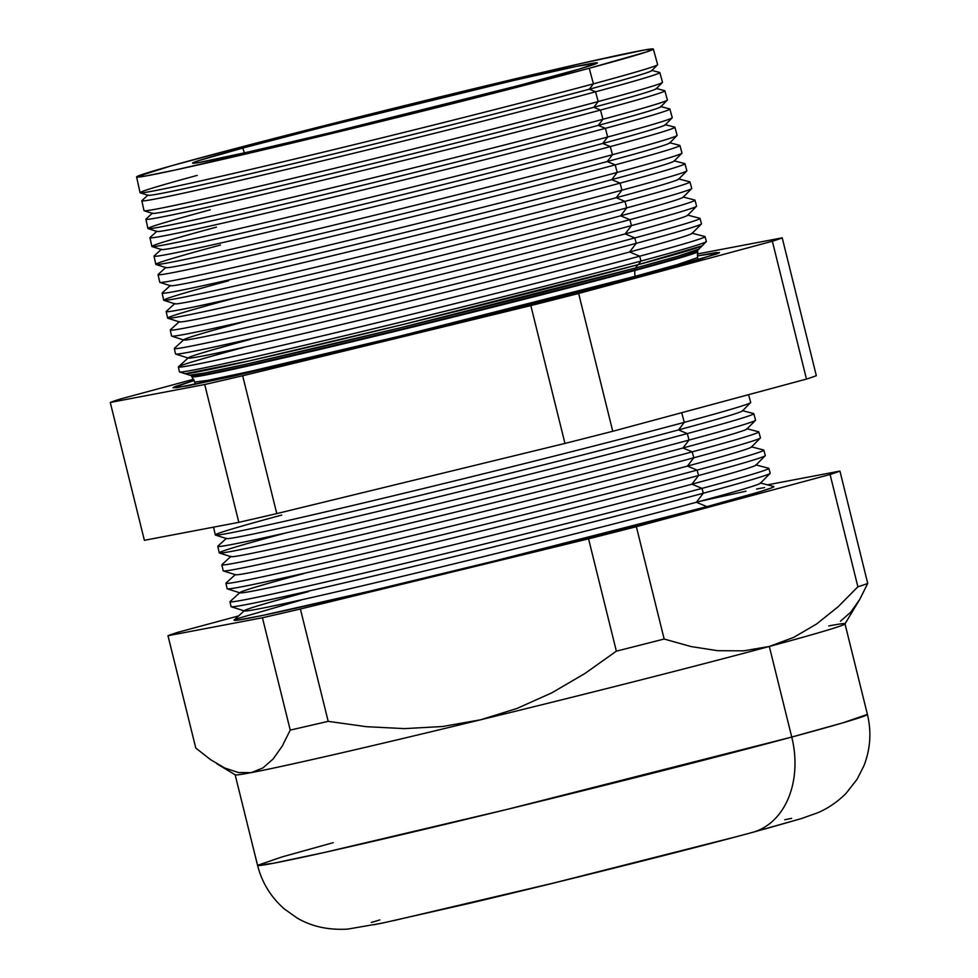 <?xml version="1.0" encoding="UTF-8"?>
<svg xmlns="http://www.w3.org/2000/svg" width="978" height="978" viewBox="0 0 978 978"><rect width="100%" height="100%" fill="white"/><g stroke="black" fill="none" stroke-linecap="round" stroke-linejoin="round"><path stroke-width="1.47" d="M195.087 384.378L194.769 382.08L191.859 376.909L205.967 374.953L248.974 365.809L400.124 330.136L634.966 270.454A11.271 8.435 -105.1 0 0 635.187 276.322L400.283 336.016L250.013 371.444L207.935 380.356L194.769 382.08L207.935 380.356L250.013 371.444L400.283 336.016L635.187 276.322A11.271 8.435 74.9 0 1 634.966 270.454L676.935 258.779L697.73 251.713L697.571 257.642L677.338 264.598L635.187 276.322L677.338 264.598L697.571 257.642L698.365 259.83M697.29 255.955L719.527 252.52L697.51 260.087L612.607 283.204L490.76 314.378L333.461 352.887L229.427 377.019L176.602 387.728L173.094 387.557L175.294 386.493L194.219 380.442L172.959 387.789L187.311 385.907L233.082 376.212L396.432 337.691L651.715 272.825L717.192 253.815L719.38 252.752L715.872 252.581L697.29 255.955M188.314 357.801L178.485 366.774A271.273 4.963 -13.9 0 0 345.356 330.393A271.273 4.963 -13.9 0 0 639.685 256.199A271.273 4.963 166.1 0 1 349.439 329.415A271.273 4.963 166.1 0 1 178.375 366.97L179.451 371.884A271.395 4.963 -13.9 0 0 350.601 334.305A271.395 4.963 -13.9 0 0 640.981 261.053A271.395 4.963 166.1 0 1 354.354 333.412A271.395 4.963 166.1 0 1 179.61 371.995L184.866 373.669A266.688 4.878 -13.9 0 0 356.591 335.747A266.688 4.878 -13.9 0 0 638.243 264.647A11.271 8.435 -105.1 0 0 635.712 267.96L634.086 270.087L634.966 270.454L634.086 270.087A259.561 4.756 166.1 0 1 352.459 341.077A259.561 4.756 166.1 0 1 192.788 375.882L191.932 376.664A260.576 4.768 -13.9 0 0 352.239 341.725A260.576 4.768 -13.9 0 0 634.966 270.454A260.576 4.768 -13.9 0 0 697.546 251.542L696.422 251.248A259.561 4.756 166.1 0 1 634.086 270.087L635.712 267.96A262.361 4.804 166.1 0 1 358.645 337.899A262.361 4.804 166.1 0 1 189.708 375.197L192.837 376.188A259.561 4.756 -13.9 0 0 359.965 339.28A259.561 4.756 -13.9 0 0 634.086 270.087A259.561 4.756 -13.9 0 0 696.532 251.542L698.83 249.207A262.361 4.804 166.1 0 1 635.712 267.96A11.271 8.435 74.9 0 1 638.243 264.647L702.155 245.771L698.891 249.133L677.668 256.297L635.712 267.96L400.344 327.789L248.204 363.718L204.426 373.058L189.634 375.161L185.172 373.718L249.708 360.784L404.048 324.244L638.243 264.647L640.981 261.053L639.685 256.199L629.612 251.994L636.226 243.326A270.918 4.963 166.1 0 1 350.112 315.552A270.918 4.963 166.1 0 1 175.661 354.073L188.363 358.095A259.561 4.756 -13.9 0 0 355.491 321.2A259.561 4.756 -13.9 0 0 629.612 251.994A259.561 4.756 166.1 0 1 347.985 322.997A259.561 4.756 166.1 0 1 188.314 357.801A259.561 4.756 166.1 0 1 250.735 339.28M216.871 763.769L235.209 774.82A314.134 5.746 -13.9 0 0 251.309 772.608A314.134 5.746 -13.9 0 0 480.577 719.796L442.594 726.52L404.464 728.622L366.334 726.678L328.192 721.348A348.681 6.381 166.1 0 1 290.234 730.089L282.214 746.141L273.131 758.989L262.874 767.962L251.309 772.608L238.461 772.559L224.842 768.048L210.588 759.674L195.783 748.048L167.984 635.712L262.434 617.754A348.681 6.381 -13.9 0 0 300.393 609.001A348.681 6.381 166.1 0 1 262.434 617.754L290.234 730.089L262.434 617.754L167.984 635.712L195.783 748.048L210.588 759.674L224.842 768.048L238.461 772.559L251.309 772.608L262.874 767.962L273.131 758.989L282.214 746.141L290.234 730.089A348.681 6.381 -13.9 0 0 328.192 721.348L300.393 609.001L588.56 538.829L300.393 609.001L328.192 721.348L366.334 726.678L404.464 728.622L442.594 726.52L480.577 719.796L517.032 708.439L551.726 692.876L584.844 673.549L616.36 651.165L588.56 538.829A348.681 6.381 -13.9 0 0 636.36 526.69A348.681 6.381 166.1 0 1 588.56 538.829L616.36 651.165A348.681 6.381 -13.9 0 0 664.16 639.025L636.36 526.69L830.09 474.477L857.889 586.812L830.09 474.477A348.681 6.381 -13.9 0 0 839.931 471.078L867.73 583.414L839.931 471.078L767.485 484.856L839.931 471.078A348.681 6.381 166.1 0 1 830.09 474.477L636.36 526.69L664.16 639.025L690.933 646.531L717.546 650.688L743.696 650.847L769.319 646.458L791.752 737.057L769.319 646.458A314.134 5.746 166.1 0 1 480.577 719.796A314.134 5.746 166.1 0 1 251.309 772.608A314.134 5.746 166.1 0 1 235.136 774.735L257.556 865.334A314.134 5.746 -13.9 0 0 455.724 821.826A314.134 5.746 -13.9 0 0 791.752 737.057A84.169 63.02 74.9 0 1 752.4 832.425A84.169 63.02 -105.1 0 0 791.752 737.057L506.824 809.466L324.562 852.437L273.522 863.244L257.556 865.334L282.092 856.911L333.217 842.681M244.402 610.639L234.158 619.991A278.058 5.086 -13.9 0 0 405.21 582.705A278.058 5.086 -13.9 0 0 706.898 506.641L696.397 502.264A265.857 4.866 166.1 0 1 407.948 574.991A265.857 4.866 166.1 0 1 244.402 610.639A265.857 4.866 166.1 0 1 308.339 591.666M239.928 592.546L230.099 601.519A277.556 5.073 -13.9 0 0 400.846 564.306A277.556 5.073 -13.9 0 0 701.996 488.377L703.292 493.23A277.691 5.086 166.1 0 1 410.026 567.264A277.691 5.086 166.1 0 1 231.224 606.751L244.451 610.944A265.857 4.866 -13.9 0 0 415.638 573.145A265.857 4.866 -13.9 0 0 696.397 502.264L703.292 493.23L701.996 488.377A277.556 5.073 166.1 0 1 405.026 563.291A277.556 5.073 166.1 0 1 229.989 601.714L231.065 606.629A277.691 5.086 -13.9 0 0 406.188 568.194A277.691 5.086 -13.9 0 0 703.292 493.23A277.691 5.086 -13.9 0 0 770.187 473.205L768.855 468.364A277.556 5.073 166.1 0 1 701.996 488.377L691.923 484.183A265.857 4.866 166.1 0 1 403.474 556.898A265.857 4.866 166.1 0 1 239.928 592.546A265.857 4.866 166.1 0 1 303.865 573.573M221.859 564.783A276.566 5.061 166.1 0 1 221.982 564.587A276.566 5.061 -13.9 0 0 392.117 527.497A276.566 5.061 -13.9 0 0 692.192 451.848A276.566 5.061 166.1 0 1 396.273 526.494A276.566 5.061 166.1 0 1 221.859 564.783L223.192 570.797A276.737 5.061 -13.9 0 0 397.704 532.484A276.737 5.061 -13.9 0 0 693.781 457.79L687.448 466.09L697.094 470.112L698.536 475.516A277.214 5.073 166.1 0 1 405.784 549.416A277.214 5.073 166.1 0 1 227.287 588.829L239.977 592.851A265.857 4.866 -13.9 0 0 411.151 555.052A265.857 4.866 -13.9 0 0 691.923 484.183L698.536 475.516L697.094 470.112A277.067 5.073 166.1 0 1 400.65 544.893A277.067 5.073 166.1 0 1 225.93 583.255L227.128 588.707A277.214 5.073 -13.9 0 0 401.946 550.333A277.214 5.073 -13.9 0 0 698.536 475.516A277.214 5.073 -13.9 0 0 765.309 455.528L763.83 450.137A277.067 5.073 166.1 0 1 697.094 470.112L687.448 466.09A265.857 4.866 166.1 0 1 399 538.805A265.857 4.866 166.1 0 1 235.453 574.453L226.04 583.047A277.067 5.073 -13.9 0 0 396.481 545.895A277.067 5.073 -13.9 0 0 697.094 470.112A277.067 5.073 -13.9 0 0 763.635 450.002L751.3 446.799A265.857 4.866 166.1 0 1 687.448 466.09L693.781 457.79A276.737 5.061 166.1 0 1 401.53 531.567A276.737 5.061 166.1 0 1 223.339 570.907L235.502 574.771A265.857 4.866 -13.9 0 0 406.677 536.959A265.857 4.866 -13.9 0 0 687.448 466.09A265.857 4.866 -13.9 0 0 751.41 447.093L760.358 438.01A276.737 5.061 166.1 0 1 693.781 457.79L692.192 451.848L682.974 447.997L689.025 440.076L687.289 433.584L678.5 429.917L684.27 422.349L681.69 412.704L684.27 422.349A275.772 5.049 166.1 0 1 393.034 495.87A275.772 5.049 166.1 0 1 215.466 535.076A275.772 5.049 166.1 0 1 281.737 515.076M213.583 527.142L215.307 534.954A275.772 5.049 -13.9 0 0 389.22 496.787A275.772 5.049 -13.9 0 0 684.27 422.349L678.5 429.917A265.857 4.866 166.1 0 1 390.039 502.631A265.857 4.866 166.1 0 1 226.505 538.279L217.911 546.115A276.077 5.049 -13.9 0 0 387.753 509.098A276.077 5.049 -13.9 0 0 687.289 433.584A276.077 5.049 166.1 0 1 391.909 508.095A276.077 5.049 166.1 0 1 217.801 546.311A276.077 5.049 166.1 0 1 217.911 546.115M215.466 535.076L226.541 538.585A265.857 4.866 -13.9 0 0 397.728 500.785A265.857 4.866 -13.9 0 0 678.5 429.917L687.289 433.584L689.025 440.076A276.248 5.049 166.1 0 1 397.276 513.719A276.248 5.049 166.1 0 1 219.402 552.998A276.248 5.049 166.1 0 1 285.784 532.961M217.801 546.311L219.243 552.876A276.248 5.049 -13.9 0 0 393.462 514.636A276.248 5.049 -13.9 0 0 689.025 440.076L682.974 447.997A265.857 4.866 166.1 0 1 394.525 520.724A265.857 4.866 166.1 0 1 230.979 556.372L221.982 564.587M219.402 552.998L231.016 556.678A265.857 4.866 -13.9 0 0 402.202 518.878A265.857 4.866 -13.9 0 0 682.974 447.997L692.192 451.848L693.781 457.79A276.737 5.061 -13.9 0 0 760.444 437.838L758.806 431.897A276.566 5.061 166.1 0 1 692.192 451.848A276.566 5.061 -13.9 0 0 758.61 431.775A276.566 5.061 166.1 0 1 758.806 431.897M140.209 192.813L148.069 195.307A259.561 4.756 -13.9 0 0 315.197 158.399A259.561 4.756 -13.9 0 0 589.318 89.206L593.426 83.839A266.591 4.878 166.1 0 1 311.872 154.903A266.591 4.878 166.1 0 1 140.209 192.813A266.591 4.878 166.1 0 1 197.214 175.392M144.145 210.735L152.544 213.387A259.561 4.756 -13.9 0 0 319.672 176.48A259.561 4.756 -13.9 0 0 593.793 107.287L598.181 101.553L595.565 91.798L589.318 89.206A259.561 4.756 166.1 0 1 307.703 160.196A259.561 4.756 166.1 0 1 148.033 195.001L141.932 200.563A266.811 4.878 -13.9 0 0 306.065 164.781A266.811 4.878 -13.9 0 0 595.565 91.798A266.811 4.878 166.1 0 1 310.087 163.815A266.811 4.878 166.1 0 1 141.834 200.759L143.998 210.612A267.08 4.89 -13.9 0 0 312.422 173.644A267.08 4.89 -13.9 0 0 598.181 101.553A267.08 4.89 166.1 0 1 316.114 172.751A267.08 4.89 166.1 0 1 144.145 210.735A267.08 4.89 166.1 0 1 143.998 210.612M148.094 228.644L157.018 231.48A259.561 4.756 -13.9 0 0 324.158 194.573A259.561 4.756 -13.9 0 0 598.279 125.38L602.937 119.279L600.468 110.074L593.793 107.287A259.561 4.756 166.1 0 1 312.178 178.289A259.561 4.756 166.1 0 1 152.507 213.094L146.003 219.023A267.312 4.89 -13.9 0 0 310.429 183.179A267.312 4.89 -13.9 0 0 600.468 110.074A267.312 4.89 166.1 0 1 314.464 182.214A267.312 4.89 166.1 0 1 145.893 219.219L147.935 228.534A267.556 4.89 -13.9 0 0 316.664 191.492A267.556 4.89 -13.9 0 0 602.937 119.279A267.556 4.89 166.1 0 1 320.368 190.6A267.556 4.89 166.1 0 1 148.094 228.644A267.556 4.89 166.1 0 1 210.319 209.805M152.03 246.566L161.504 249.573A259.561 4.756 -13.9 0 0 328.632 212.666A259.561 4.756 -13.9 0 0 602.754 143.46L607.693 137.006L605.37 128.338L598.279 125.38A259.561 4.756 166.1 0 1 316.652 196.37A259.561 4.756 166.1 0 1 156.981 231.175L150.062 237.495A267.801 4.902 -13.9 0 0 314.806 201.59A267.801 4.902 -13.9 0 0 605.37 128.338A267.801 4.902 166.1 0 1 318.828 200.624A267.801 4.902 166.1 0 1 149.952 237.691L151.871 246.456A268.033 4.902 -13.9 0 0 320.906 209.353A268.033 4.902 -13.9 0 0 607.693 137.006A268.033 4.902 166.1 0 1 324.61 208.461A268.033 4.902 166.1 0 1 152.03 246.566A268.033 4.902 166.1 0 1 216.444 227.128M155.967 264.488L165.979 267.654A259.561 4.756 -13.9 0 0 333.107 230.747A259.561 4.756 -13.9 0 0 607.228 161.553L612.448 154.72L610.272 146.602L602.754 143.46A259.561 4.756 166.1 0 1 321.126 214.463A259.561 4.756 166.1 0 1 161.456 249.268L154.121 255.967A268.302 4.914 -13.9 0 0 319.17 219.989A268.302 4.914 -13.9 0 0 610.272 146.602A268.302 4.914 166.1 0 1 323.205 219.023A268.302 4.914 166.1 0 1 154.011 256.163L155.82 264.366A268.522 4.914 -13.9 0 0 325.148 227.202A268.522 4.914 -13.9 0 0 612.448 154.72A268.522 4.914 166.1 0 1 328.865 226.309A268.522 4.914 166.1 0 1 155.967 264.488A268.522 4.914 166.1 0 1 220.49 245.013M159.903 282.41L170.453 285.747A259.561 4.756 -13.9 0 0 337.581 248.84A259.561 4.756 -13.9 0 0 611.702 179.646L617.204 172.446L615.174 164.866L607.228 161.553A259.561 4.756 166.1 0 1 325.601 232.556A259.561 4.756 166.1 0 1 165.93 267.361L158.179 274.427A268.791 4.914 -13.9 0 0 323.535 238.387A268.791 4.914 -13.9 0 0 615.174 164.866A268.791 4.914 166.1 0 1 327.581 237.422A268.791 4.914 166.1 0 1 158.069 274.622L159.756 282.287A268.999 4.927 -13.9 0 0 329.39 245.05A268.999 4.927 -13.9 0 0 617.204 172.446A268.999 4.927 166.1 0 1 333.119 244.158A268.999 4.927 166.1 0 1 159.903 282.41A268.999 4.927 166.1 0 1 159.756 282.287M163.852 300.319L174.928 303.84A259.561 4.756 -13.9 0 0 342.055 266.933A259.561 4.756 -13.9 0 0 616.177 197.727L621.959 190.172L620.076 183.131L611.702 179.646A259.561 4.756 166.1 0 1 330.087 250.637A259.561 4.756 166.1 0 1 170.404 285.442L162.238 292.899A269.292 4.927 -13.9 0 0 327.899 256.786A269.292 4.927 -13.9 0 0 620.076 183.131A269.292 4.927 166.1 0 1 331.958 255.82A269.292 4.927 166.1 0 1 162.128 293.094L163.693 300.209A269.476 4.927 -13.9 0 0 333.632 262.899A269.476 4.927 -13.9 0 0 621.959 190.172A269.476 4.927 166.1 0 1 337.361 262.006A269.476 4.927 166.1 0 1 163.852 300.319A269.476 4.927 166.1 0 1 228.607 280.784M166.187 311.566L167.629 318.119A269.965 4.939 -13.9 0 0 337.875 280.759A269.965 4.939 -13.9 0 0 626.715 207.886A269.965 4.939 166.1 0 1 341.615 279.855A269.965 4.939 166.1 0 1 167.788 318.241L179.402 321.921A259.561 4.756 -13.9 0 0 346.53 285.014A259.561 4.756 -13.9 0 0 620.663 215.82L626.715 207.886L624.979 201.395L616.177 197.727A259.561 4.756 166.1 0 1 334.562 268.73A259.561 4.756 166.1 0 1 174.891 303.535L166.297 311.371A269.781 4.939 -13.9 0 0 332.263 275.197A269.781 4.939 -13.9 0 0 624.979 201.395A269.781 4.939 166.1 0 1 336.322 274.219A269.781 4.939 166.1 0 1 166.187 311.566A269.781 4.939 166.1 0 1 166.297 311.371M167.788 318.241A269.965 4.939 166.1 0 1 232.666 298.657M170.258 330.026L171.578 336.041A270.441 4.951 -13.9 0 0 342.117 298.608A270.441 4.951 -13.9 0 0 631.47 225.612A270.441 4.951 166.1 0 1 345.857 297.703A270.441 4.951 166.1 0 1 171.725 336.163L183.876 340.014A259.561 4.756 -13.9 0 0 351.016 303.107A259.561 4.756 -13.9 0 0 625.138 233.913L631.47 225.612L629.881 219.671L620.663 215.82A259.561 4.756 166.1 0 1 339.036 286.823A259.561 4.756 166.1 0 1 179.365 321.628L170.368 329.83A270.283 4.951 -13.9 0 0 336.628 293.596A270.283 4.951 -13.9 0 0 629.881 219.671A270.283 4.951 166.1 0 1 340.699 292.618A270.283 4.951 166.1 0 1 170.258 330.026A270.283 4.951 166.1 0 1 170.368 329.83M183.84 339.708L174.426 348.302A270.772 4.951 -13.9 0 0 340.992 311.994A270.772 4.951 -13.9 0 0 634.783 237.935L625.138 233.913A259.561 4.756 166.1 0 1 343.51 304.904A259.561 4.756 166.1 0 1 183.84 339.708A259.561 4.756 166.1 0 1 246.26 321.187M242.776 148.069A208.546 3.814 166.1 0 1 466.066 91.749A208.546 3.814 166.1 0 1 597.411 62.922A208.546 3.814 166.1 0 1 547.179 77.947A208.546 3.814 166.1 0 1 324.305 134.182A208.546 3.814 166.1 0 1 192.544 163.118A208.546 3.814 166.1 0 1 242.776 148.069L244.439 152.886L242.776 148.069L323.669 126.969L512.888 80.648L576.531 66.357L597.301 63.081L579.367 69.022L518.218 85.648L329.904 132.837L247.226 152.25L199.439 162.409L192.642 162.935L197.825 160.893L242.776 148.069M136.59 176.957L140.062 192.703A266.591 4.878 -13.9 0 0 308.18 155.795A266.591 4.878 -13.9 0 0 593.426 83.839L589.245 68.264A266.175 4.866 166.1 0 1 304.451 140.111A266.175 4.866 166.1 0 1 136.59 176.957A266.175 4.866 166.1 0 1 200.71 157.764A266.175 4.866 166.1 0 1 485.381 85.942A266.175 4.866 166.1 0 1 653.353 49.071A266.175 4.866 166.1 0 1 589.245 68.264L593.426 83.839A266.591 4.878 -13.9 0 0 657.632 64.609L653.353 49.071M178.375 366.97A271.273 4.963 166.1 0 1 243.718 347.41M636.226 243.326L634.783 237.935A270.772 4.951 166.1 0 1 345.075 311.016A270.772 4.951 166.1 0 1 174.316 348.498L175.514 353.963A270.918 4.963 -13.9 0 0 346.359 316.456A270.918 4.963 -13.9 0 0 636.226 243.326A270.918 4.963 -13.9 0 0 701.483 223.791L700.004 218.412A270.772 4.951 166.1 0 1 634.783 237.935L636.226 243.326L629.612 251.994L639.685 256.199L640.981 261.053L638.243 264.647A266.688 4.878 -13.9 0 0 702.4 245.588L706.275 241.664A271.395 4.963 166.1 0 1 640.981 261.053A271.395 4.963 -13.9 0 0 706.36 241.48L705.028 236.639A271.273 4.963 166.1 0 1 639.685 256.199A271.273 4.963 -13.9 0 0 704.832 236.517L691.947 233.167A259.561 4.756 166.1 0 1 629.612 251.994A259.561 4.756 -13.9 0 0 692.057 233.449L701.409 223.974A270.918 4.963 166.1 0 1 636.226 243.326M110.269 402.471L204.72 384.513A348.681 6.381 -13.9 0 0 242.666 375.76L530.834 305.588A348.681 6.381 -13.9 0 0 578.646 293.449L772.363 241.236A348.681 6.381 -13.9 0 0 782.217 237.837L697.29 253.987L782.217 237.837A348.681 6.381 166.1 0 1 772.363 241.236L578.646 293.449A348.681 6.381 166.1 0 1 530.834 305.588L242.666 375.76A348.681 6.381 166.1 0 1 204.72 384.513L238.828 522.338L144.377 540.308L110.269 402.471A348.681 6.381 166.1 0 1 120.111 399.073A348.681 6.381 -13.9 0 0 110.269 402.471L144.377 540.308L238.828 522.338A348.681 6.381 -13.9 0 0 276.786 513.597A348.681 6.381 166.1 0 1 238.828 522.338L204.72 384.513L110.269 402.471M193.644 379.256L120.111 399.073L193.644 379.256M167.984 635.712A348.681 6.381 166.1 0 1 177.837 632.314L238.595 615.932L177.837 632.314A348.681 6.381 -13.9 0 0 167.984 635.712M828.806 625.932A314.134 5.746 166.1 0 1 844.992 623.805A314.134 5.746 166.1 0 1 769.319 646.458L793.72 637.375L816.544 624.037L837.963 606.898L857.889 586.812A348.681 6.381 -13.9 0 0 867.73 583.414L859.76 599.38L850.75 612.179L840.481 621.226M662.509 82.299L659.832 72.568A266.811 4.878 166.1 0 1 595.565 91.798L598.181 101.553A267.08 4.89 -13.9 0 0 662.509 82.299A267.08 4.89 166.1 0 1 662.424 82.47A267.08 4.89 166.1 0 1 598.181 101.553L593.793 107.287L600.468 110.074L602.937 119.279A267.556 4.89 -13.9 0 0 667.375 99.988L664.844 90.795A267.312 4.89 166.1 0 1 600.468 110.074A267.312 4.89 -13.9 0 0 664.661 90.673L656.14 88.448A259.561 4.756 166.1 0 1 593.793 107.287A259.561 4.756 -13.9 0 0 656.238 88.741L662.424 82.47M607.693 137.006A268.033 4.902 -13.9 0 0 672.253 117.666L669.869 109.023A267.801 4.902 166.1 0 1 605.37 128.338L607.693 137.006L602.754 143.46L610.272 146.602L612.448 154.72A268.522 4.914 -13.9 0 0 677.131 135.355L674.893 127.25A268.302 4.914 166.1 0 1 610.272 146.602A268.302 4.914 -13.9 0 0 674.71 127.128L665.089 124.634A259.561 4.756 166.1 0 1 602.754 143.46A259.561 4.756 -13.9 0 0 665.199 124.915L672.167 117.849A268.033 4.902 166.1 0 1 607.693 137.006M681.996 153.045L679.918 145.49A268.791 4.914 166.1 0 1 615.174 164.866L617.204 172.446A268.999 4.927 -13.9 0 0 681.996 153.045A268.999 4.927 166.1 0 1 681.91 153.216A268.999 4.927 166.1 0 1 617.204 172.446L611.702 179.646L620.076 183.131L621.959 190.172A269.476 4.927 -13.9 0 0 686.874 170.734L684.93 163.717A269.292 4.927 166.1 0 1 620.076 183.131A269.292 4.927 -13.9 0 0 684.747 163.595L674.05 160.808A259.561 4.756 166.1 0 1 611.702 179.646A259.561 4.756 -13.9 0 0 674.148 161.089L681.91 153.216M694.796 200.05L682.999 196.981A259.561 4.756 166.1 0 1 620.663 215.82A259.561 4.756 -13.9 0 0 683.096 197.275L691.666 188.595A269.965 4.939 166.1 0 1 626.715 207.886A269.965 4.939 -13.9 0 0 691.739 188.424L689.955 181.945A269.781 4.939 166.1 0 1 624.979 201.395L626.715 207.886L620.663 215.82L629.881 219.671L631.47 225.612A270.441 4.951 -13.9 0 0 696.617 206.113L694.979 200.172A270.283 4.951 166.1 0 1 629.881 219.671A270.283 4.951 -13.9 0 0 694.796 200.05A270.283 4.951 166.1 0 1 694.979 200.172M689.771 181.822L678.524 178.901A259.561 4.756 166.1 0 1 616.177 197.727L624.979 201.395A269.781 4.939 -13.9 0 0 689.771 181.822A269.781 4.939 166.1 0 1 689.955 181.945M791.752 737.057A314.134 5.746 -13.9 0 0 867.413 714.405L842.865 722.84L791.752 737.057M735.297 836.972L553.56 883.061L393.132 920.75M382.496 923.012L373.779 924.772M371.31 922.462L379.843 919.943M784.711 819.747L791.618 818.354M794.087 820.664L764.148 829.197M589.245 68.264L646.605 51.895L652.803 48.9L644.551 49.976L583.56 62.934L478.022 87.714L237.678 147.947L171.211 165.857L136.737 176.737L145.404 176.052L175.563 169.94L311.921 138.314L461.861 101.309L589.245 68.264M634.783 237.935A270.772 4.951 -13.9 0 0 699.808 218.277L687.473 215.074A259.561 4.756 166.1 0 1 625.138 233.913L634.783 237.935M696.532 206.285A270.441 4.951 166.1 0 1 631.47 225.612L625.138 233.913A259.561 4.756 -13.9 0 0 687.583 215.356L696.532 206.285M686.788 170.905A269.476 4.927 166.1 0 1 621.959 190.172L616.177 197.727A259.561 4.756 -13.9 0 0 678.622 179.182L686.788 170.905M615.174 164.866A268.791 4.914 -13.9 0 0 679.722 145.367L669.563 142.715A259.561 4.756 166.1 0 1 607.228 161.553L615.174 164.866M677.045 135.526A268.522 4.914 166.1 0 1 612.448 154.72L607.228 161.553A259.561 4.756 -13.9 0 0 669.673 143.008L677.045 135.526M605.37 128.338A267.801 4.902 -13.9 0 0 669.685 108.9L660.615 106.541A259.561 4.756 166.1 0 1 598.279 125.38L605.37 128.338M667.302 100.159A267.556 4.89 166.1 0 1 602.937 119.279L598.279 125.38A259.561 4.756 -13.9 0 0 660.725 106.822L667.302 100.159M595.565 91.798A266.811 4.878 -13.9 0 0 659.637 72.445L651.666 70.367A259.561 4.756 166.1 0 1 589.318 89.206L595.565 91.798M657.558 64.78A266.591 4.878 166.1 0 1 593.426 83.839L589.318 89.206A259.561 4.756 -13.9 0 0 651.764 70.648L657.558 64.78M758.61 431.775L746.825 428.706A265.857 4.866 166.1 0 1 682.974 447.997A265.857 4.866 -13.9 0 0 746.923 429L755.493 420.332A276.248 5.049 166.1 0 1 689.025 440.076A276.248 5.049 -13.9 0 0 755.566 420.149L753.781 413.67A276.077 5.049 166.1 0 1 687.289 433.584A276.077 5.049 -13.9 0 0 753.598 413.547A276.077 5.049 166.1 0 1 753.781 413.67M753.598 413.547L742.351 410.626A265.857 4.866 166.1 0 1 678.5 429.917A265.857 4.866 -13.9 0 0 742.449 410.919L750.615 402.643A275.772 5.049 166.1 0 1 684.27 422.349A275.772 5.049 -13.9 0 0 750.701 402.459L748.561 394.684M564.954 443.425L276.786 513.597L242.666 375.76L276.786 513.597L564.954 443.425L530.834 305.588L564.954 443.425A348.681 6.381 -13.9 0 0 612.754 431.286A348.681 6.381 166.1 0 1 564.954 443.425M816.324 375.674A348.681 6.381 166.1 0 1 806.471 379.073L612.754 431.286L578.646 293.449L612.754 431.286L806.471 379.073L772.363 241.236L806.471 379.073A348.681 6.381 -13.9 0 0 816.324 375.674L782.217 237.837L816.324 375.674M765.236 455.699A277.214 5.073 166.1 0 1 698.536 475.516L691.923 484.183A265.857 4.866 -13.9 0 0 755.884 465.173L765.236 455.699M701.996 488.377A277.556 5.073 -13.9 0 0 768.659 468.242L755.774 464.892A265.857 4.866 166.1 0 1 691.923 484.183L701.996 488.377M770.102 473.389A277.691 5.086 166.1 0 1 703.292 493.23L696.397 502.264A265.857 4.866 -13.9 0 0 760.358 483.266L770.102 473.389M773.292 486.421L771.569 487.875L759.551 491.848L706.898 506.641A278.058 5.086 -13.9 0 0 773.684 486.469L760.248 482.973A265.857 4.866 166.1 0 1 696.397 502.264L706.898 506.641L495.137 560.822L369.012 591.323L261.884 615.602L237.654 620.125L234.622 620.37L236.358 618.915L301.028 600.137M700.957 501.078L746.043 491.188M756.581 489.049L764.674 487.533M752.4 832.425A84.169 63.02 74.9 0 1 750.529 832.901M690.933 646.531L664.16 639.025A348.681 6.381 166.1 0 1 616.36 651.165L584.844 673.549L551.726 692.876L517.032 708.439L480.577 719.796A314.134 5.746 -13.9 0 0 769.319 646.458L743.696 650.847L717.546 650.688L690.933 646.531M859.76 599.38L867.73 583.414A348.681 6.381 166.1 0 1 857.889 586.812L837.963 606.898L816.544 624.037L793.72 637.375L769.319 646.458A314.134 5.746 -13.9 0 0 844.968 623.915L859.76 599.38M257.556 865.334C261.994 882.731 271.004 897.327 284.549 909.1L297.055 917.975C311.566 926.545 328.474 930.261 347.789 929.1L381.738 923.232L467.814 903.721C557.607 882.584 683.61 851.019 752.216 832.474L801.251 818.61L817.339 812.901C827.596 808.647 837.095 802.217 845.836 793.61L857.021 779.393L863.941 765.725C870.444 748.977 871.594 731.874 867.413 714.405L844.992 623.805"/></g></svg>
